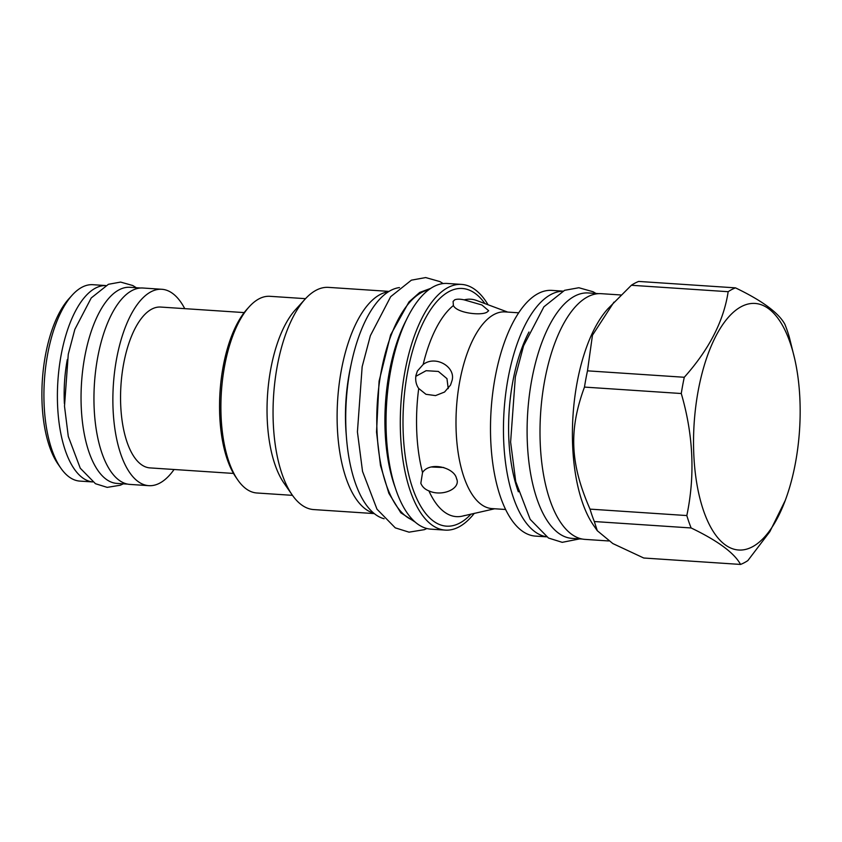 <?xml version="1.0" encoding="UTF-8"?>
<svg xmlns="http://www.w3.org/2000/svg" width="842" height="842" viewBox="0 0 842 842"><rect width="100%" height="100%" fill="white"/><g stroke="black" fill="none" stroke-linecap="round" stroke-linejoin="round"><path stroke-width="1.26" d="M464.174 299.868L481.877 304.972L488.665 310.719L487.213 311.982C482.14 315.939 457.048 313.298 453.385 305.551L453.091 301.436L454.722 299.805C456.985 298.952 460.142 298.973 464.174 299.868A108.944 46.563 -86.2 0 1 476.593 300.489L507.715 312.087M518.683 312.814L505.053 311.908A98.556 42.121 93.8 0 0 494.17 314.424A98.556 42.121 93.8 0 0 456.006 420.063A98.556 42.121 93.8 0 0 491.991 508.589L505.632 509.494M423.158 364.481C435.693 354.861 456.006 367.028 452.038 380.563L450.523 385.068L444.555 392.035L435.535 395.603L425.957 394.298L418.716 388.488C416.127 384.783 415.201 380.426 415.937 375.427L417.4 371.017L423.158 364.481A108.944 46.563 93.8 0 1 453.385 305.551M456.48 478.372C461.49 488.613 442.166 497.096 428.894 490.875C424.968 489.36 422.284 486.834 420.832 483.297L422.537 472.541C429.694 461.184 454.217 467.489 456.48 478.372L456.774 479.382M428.894 490.875A108.944 46.563 93.8 0 0 462.279 516.146L494.664 508.768M464.521 515.536L462.942 515.988M445.271 530.113L431.009 529.165A123.121 52.614 93.8 0 1 386.046 418.569A123.121 52.614 93.8 0 1 433.725 286.596A123.121 52.614 93.8 0 1 447.312 283.459L461.574 284.407A123.121 52.614 -86.2 0 0 447.986 287.543A123.121 52.614 93.8 0 0 400.308 419.516A123.121 52.614 93.8 0 0 445.271 530.113A123.121 52.614 93.8 0 0 458.858 526.976A123.121 52.614 -86.2 0 0 474.299 513.325M461.574 284.407A123.121 52.614 -86.2 0 1 488.065 304.762M406.318 320.002A116.375 49.731 93.8 0 0 395.193 487.518M428.652 289.837A116.375 49.731 -86.2 0 0 421.842 292.353A116.375 49.731 93.8 0 0 376.953 410.096A116.375 49.731 93.8 0 0 413.348 520.377M399.455 287.585A116.228 49.667 93.8 0 0 345.978 429.683A116.228 49.667 -86.2 0 0 384.11 518.746M373.743 513.146A111.344 47.584 93.8 0 1 337.221 409.065A111.344 47.584 93.8 0 1 380.237 294.468A111.344 47.584 -86.2 0 1 388.436 291.764M389.036 291.395L328.464 287.375A111.344 47.584 -86.2 0 0 316.182 290.216A111.344 47.584 93.8 0 0 305.151 299.078A111.344 47.584 93.8 0 0 273.618 395.319A111.344 47.584 93.8 0 0 292.153 494.885A111.344 47.584 93.8 0 0 313.719 509.578L374.29 513.588M305.151 299.078L295.447 309.73A98.556 42.121 93.8 0 0 267.535 394.919A98.556 42.121 93.8 0 0 283.943 483.055L292.153 494.885M305.53 298.668L269.945 296.31A98.556 42.121 93.8 0 0 259.073 298.815A98.556 42.121 93.8 0 0 249.306 306.667A98.556 42.121 93.8 0 0 221.393 391.856A98.556 42.121 93.8 0 0 237.802 479.993A98.556 42.121 93.8 0 0 256.894 492.991L292.479 495.349M249.306 306.667L247.127 309.067A95.683 40.89 93.8 0 0 220.025 391.772A95.683 40.89 93.8 0 0 235.96 477.33L237.802 479.993M244.18 312.592L160.675 307.056A80.6 34.448 93.8 0 0 120.732 405.676A80.6 34.448 -86.2 0 0 149.992 467.899L233.497 473.436M174.073 469.489A98.409 42.058 -86.2 0 1 148.813 485.666A98.409 42.058 -86.2 0 1 113.091 409.696A98.409 42.058 -86.2 0 1 161.853 289.28A98.409 42.058 -86.2 0 1 184.745 308.646M148.813 485.666L129.889 484.413A98.409 42.058 -86.2 0 1 94.167 408.444A98.409 42.058 -86.2 0 1 142.93 288.017L161.853 289.28M127.637 484.118L116.943 483.413A98.272 41.995 -86.2 0 1 81.264 407.549A98.272 41.995 93.8 0 1 129.952 287.301L140.656 288.017M67.318 359.481A82.758 35.364 93.8 0 0 64.339 402.476A82.758 35.364 93.8 0 0 64.392 403.592M105.703 285.564A98.409 42.058 93.8 0 0 57.614 406.012A98.409 42.058 -86.2 0 0 92.662 481.929L79.864 481.098A98.409 42.058 -86.2 0 1 60.803 468.11A98.409 42.058 -86.2 0 1 44.142 405.118A98.409 42.058 93.8 0 1 72.286 295.047A98.409 42.058 93.8 0 1 92.904 284.701L105.724 285.554M60.803 468.11L58.035 464.121A94.104 40.216 -86.2 0 1 42.1 403.886A94.104 40.216 93.8 0 1 69.023 298.636L72.286 295.047M415.79 376.342L426.115 370.701L438.366 371.427L446.965 378.637L448.218 388.615M443.766 467.51L431.357 466.994M546.479 536.828L535.47 536.101A123.121 52.614 93.8 0 1 490.507 425.505A123.121 52.614 93.8 0 1 538.185 293.532A123.121 52.614 -86.2 0 1 551.773 290.385L562.782 291.122M562.603 291.206A123.121 52.614 -86.2 0 0 551.152 294.384A123.121 52.614 93.8 0 0 503.505 423.884A123.121 52.614 93.8 0 0 546.311 536.712M582.453 539.069L572.023 538.375A122.985 52.562 -86.2 0 1 527.376 443.439A122.985 52.562 93.8 0 1 588.316 292.963L598.736 293.647M620.849 294.974L601.283 293.679A123.121 52.614 93.8 0 0 587.695 296.816A123.121 52.614 93.8 0 0 540.017 428.788A123.121 52.614 93.8 0 0 584.979 539.385L608.661 540.953M794.68 358.808L789.207 336.737A140.509 60.045 93.8 0 0 784.902 324.328C778.661 312.845 762.178 300.689 735.476 287.859L638.678 281.428A140.509 60.045 -86.2 0 0 635.015 283.101A140.509 60.045 93.8 0 0 631.374 285.27L607.903 308.772A123.121 52.614 93.8 0 0 573.034 415.19A123.121 52.614 93.8 0 0 593.526 525.292L597.283 530.713L612.839 543.564L643.751 558.014L740.55 564.435A140.509 60.045 93.8 0 0 744.212 562.761A140.509 60.045 93.8 0 0 747.854 560.593L769.841 531.67L785.281 500.38A123.553 52.804 93.8 0 0 794.68 358.808A123.553 52.804 93.8 0 0 741.381 306.593A123.553 52.804 93.8 0 0 693.808 454.638A123.553 52.804 93.8 0 0 752.295 546.868A123.553 52.804 93.8 0 0 785.281 500.38M735.476 287.859A140.509 60.045 93.8 0 0 731.803 289.522A140.509 60.045 93.8 0 0 728.162 291.7C723.773 320.897 709.143 349.419 684.283 377.269A140.509 60.045 93.8 0 0 681.273 393.519C693.355 434.872 695.208 475.551 686.819 515.557A140.509 60.045 93.8 0 0 691.124 527.966C717.837 540.796 734.308 552.952 740.55 564.435M631.374 285.27L728.162 291.7M613.955 302.12L592.463 335.232L587.484 370.838L684.283 377.269M587.484 370.838A140.509 60.045 93.8 0 0 584.474 387.088C568.613 430.104 570.139 463.742 590.021 509.126A140.509 60.045 93.8 0 0 594.326 521.535L597.283 530.713M584.474 387.088L681.273 393.519M590.021 509.126L686.819 515.557M594.326 521.535L691.124 527.966M484.929 303.594A119.101 50.899 93.8 0 0 449.133 291.521A119.101 50.899 93.8 0 0 403.265 434.219A119.101 50.899 93.8 0 0 459.648 523.124A119.101 50.899 93.8 0 0 471.057 514.062M418.716 388.488A108.944 46.563 93.8 0 0 422.537 472.541M351.061 364.775A102.577 43.837 93.8 0 0 346.336 435.84M528.976 332.032A111.197 47.52 93.8 0 0 518.377 491.812M415.253 522.135L400.813 512.789L388.857 493.296L380.489 465.51L376.532 432.041L379.079 381.184L390.625 334.895L409.012 301.889L419.716 292.427L430.767 288.343M426.915 528.513L424.41 529.65L409.033 532.165L395.277 527.86L376.984 509.178L362.534 471.394L357.418 431.893L362.155 366.723L370.375 335.663L390.699 296.658L411.401 280.154L425.684 277.565L439.924 281.596L443.166 283.565M579.675 538.891L562.224 542.332L548.468 538.027L530.176 519.346L515.725 481.561L510.61 442.061L515.346 376.89L523.566 345.83L543.89 306.825L564.593 290.322L578.864 287.732L593.115 291.764L595.968 293.469M123.279 483.834L120.311 485.234L107.197 487.371L95.462 483.708L80.264 468.215L68.286 436.419L64.497 406.17L68.276 354.208L74.843 329.38L91.241 297.942L108.429 284.291L120.606 282.081L132.773 285.522L136.288 287.722"/></g></svg>
